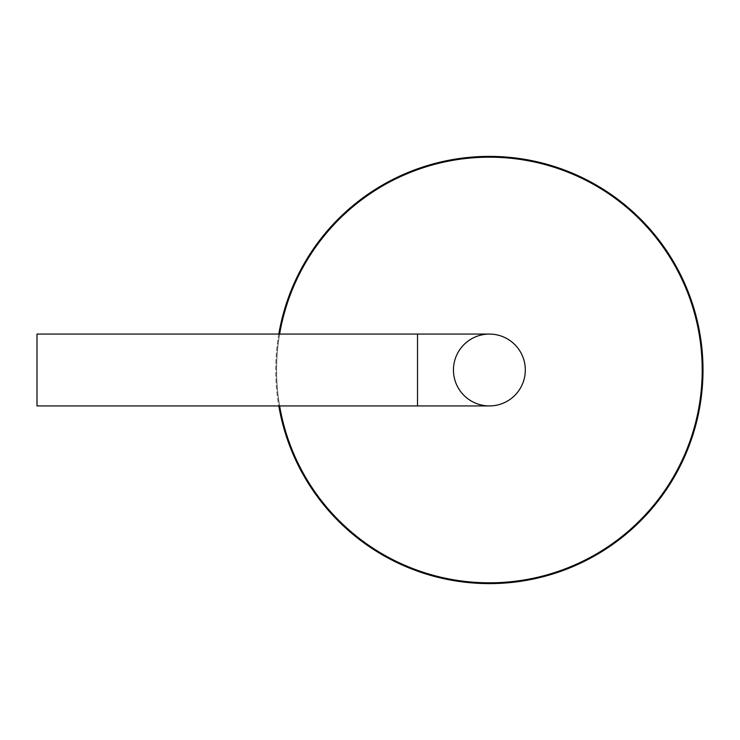 <?xml version="1.0" encoding="UTF-8"?>
<svg xmlns="http://www.w3.org/2000/svg" width="740" height="740" viewBox="0 0 740 740"><rect width="100%" height="100%" fill="white"/><g stroke="black" fill="none" stroke-linecap="round" stroke-linejoin="round"><path stroke-width="0.56" stroke-dasharray="3.7 2.78" d="M417.517 334.064L37 334.064L37 405.936L37 334.064L37 405.936L417.517 405.936L417.517 334.064L417.517 405.936L417.517 334.064L489.38 334.064A35.936 35.936 0 0 1 525.317 370A35.936 35.936 0 0 1 489.38 405.936A35.936 35.936 0 0 1 453.454 370A35.936 35.936 0 0 1 489.38 334.064A35.936 35.936 0 0 0 453.454 370A35.936 35.936 0 0 0 507.353 401.117A35.936 35.936 0 0 0 507.353 338.883A35.936 35.936 0 0 0 453.454 370A35.936 35.936 0 0 0 489.38 405.936A35.936 35.936 0 0 1 453.454 370A35.936 35.936 0 0 1 489.38 334.064M702.205 370A212.815 212.815 0 0 0 382.978 185.694A212.815 212.815 0 0 0 382.978 554.306A212.815 212.815 0 0 0 702.205 370A212.815 212.815 0 0 0 382.978 185.694A212.815 212.815 0 0 0 382.978 554.306A212.815 212.815 0 0 0 702.205 370A212.815 212.815 0 0 0 382.978 185.694A212.815 212.815 0 0 0 382.978 554.306A212.815 212.815 0 0 0 702.205 370M703 370A213.62 213.62 0 0 0 382.58 185A213.62 213.62 0 0 0 382.58 555A213.62 213.62 0 0 0 703 370M278.814 334.064A213.62 213.62 0 0 0 278.814 405.936M279.627 334.064A212.815 212.815 0 0 0 279.627 405.936M417.517 405.936L489.38 405.936"/><path stroke-width="1.11" d="M278.814 405.936A213.62 213.62 0 0 0 507.418 582.852A213.62 213.62 0 0 0 703 370A213.62 213.62 0 0 0 507.418 157.148A213.62 213.62 0 0 0 278.814 334.064M279.627 405.936A212.815 212.815 0 0 0 507.418 582.047A212.815 212.815 0 0 0 702.205 370A212.815 212.815 0 0 0 507.418 157.953A212.815 212.815 0 0 0 279.627 334.064M453.454 370A35.936 35.936 0 0 0 507.353 401.117A35.936 35.936 0 0 0 507.353 338.883A35.936 35.936 0 0 0 453.454 370M489.38 405.936A35.936 35.936 0 0 0 525.317 370A35.936 35.936 0 0 0 489.38 334.064A35.936 35.936 0 0 1 525.317 370A35.936 35.936 0 0 1 489.38 405.936L37 405.936L37 334.064L417.517 334.064L417.517 405.936M417.517 334.064L489.38 334.064"/></g></svg>

